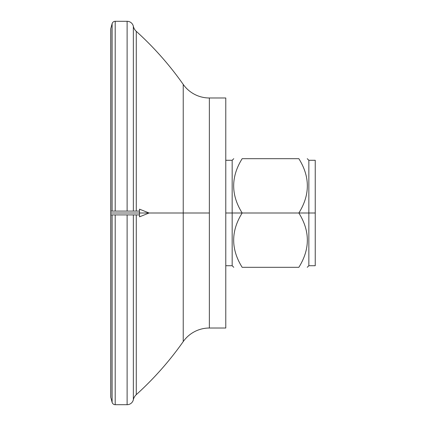 <?xml version="1.0" encoding="UTF-8"?>
<svg xmlns="http://www.w3.org/2000/svg" width="426" height="426" viewBox="0 0 426 426"><rect width="100%" height="100%" fill="white"/><g stroke="black" fill="none" stroke-linecap="round" stroke-linejoin="round"><path stroke-width="0.64" d="M242.17 213L232.17 213L232.17 265.717L232.17 160.282L232.17 213L225.78 213L242.17 213C230.849 194.895 230.849 176.79 242.17 158.685C230.849 158.685 230.849 158.685 242.17 158.685C230.849 158.685 230.849 158.685 242.17 158.685L298.85 158.685C310.171 158.685 310.171 158.685 298.85 158.685C310.171 176.79 310.171 194.895 298.85 213L308.85 213L308.85 160.282L308.85 265.717L308.85 213L315.24 213L298.85 213C310.171 231.105 310.171 249.21 298.85 267.315C310.171 267.315 310.171 267.315 298.85 267.315C310.171 249.21 310.171 231.105 298.85 213C310.171 194.895 310.171 176.79 298.85 158.685C310.171 158.685 310.171 158.685 298.85 158.685L242.17 158.685C230.849 176.79 230.849 194.895 242.17 213L298.85 213L242.17 213C230.849 231.105 230.849 249.21 242.17 267.315C230.849 267.315 230.849 267.315 242.17 267.315C230.849 249.21 230.849 231.105 242.17 213M307.252 267.315L308.85 265.717L315.24 265.717L315.24 160.282L308.85 160.282L307.252 158.685M209.363 213L183.233 213L183.233 341.583A31.95 31.95 0 0 1 209.363 328.02L209.363 97.98A31.95 31.95 0 0 1 183.233 84.417A319.5 319.5 0 0 0 136.277 31.343A9.585 9.585 0 0 1 133.354 26.305A6.39 6.39 0 0 0 127.113 21.3L127.113 211.083L127.113 21.3A6.39 6.39 0 0 1 133.354 26.305L133.354 211.083L133.354 26.305A9.585 9.585 0 0 0 136.277 31.343L136.277 211.083L136.277 31.343A319.5 319.5 0 0 1 183.233 84.417L183.233 213L149.1 213L183.233 213L183.233 84.417A31.95 31.95 0 0 0 209.363 97.98L225.78 97.98L225.78 328.02L209.363 328.02A31.95 31.95 0 0 0 183.233 341.583L183.233 213L209.363 213L209.363 328.02L225.78 328.02L225.78 97.98L209.363 97.98L209.363 213M136.277 214.917L136.277 394.657A319.5 319.5 0 0 0 183.233 341.583A319.5 319.5 0 0 1 136.277 394.657L136.277 214.917M133.354 214.917L133.354 399.695A9.585 9.585 0 0 1 136.277 394.657A9.585 9.585 0 0 0 133.354 399.695L133.354 214.917M127.113 214.917L127.113 404.7A6.39 6.39 0 0 0 133.354 399.695A6.39 6.39 0 0 1 127.113 404.7L115.201 404.7L115.201 214.917L115.201 404.7A3.195 3.195 0 0 1 112.113 402.33A3.195 3.195 0 0 0 115.201 404.7L127.113 404.7L127.113 214.917M112.113 214.917L112.113 402.33L110.824 397.527L110.824 214.917L110.824 397.527A1.917 1.917 0 0 1 110.76 397.032A1.917 1.917 0 0 0 110.824 397.527L112.113 402.33L112.113 214.917M110.824 211.083L110.824 28.473A1.917 1.917 0 0 0 110.76 28.968A1.917 1.917 0 0 1 110.824 28.473L112.113 23.67L112.113 211.083L112.113 23.67A3.195 3.195 0 0 1 115.201 21.3A3.195 3.195 0 0 0 112.113 23.67L110.824 28.473L110.824 211.083M115.201 211.083L115.201 21.3L127.113 21.3L115.201 21.3L115.201 211.083M242.17 267.315L298.85 267.315C310.171 267.315 310.171 267.315 298.85 267.315L242.17 267.315M315.24 170.964L315.24 213M110.76 214.917L139.515 214.917L139.515 211.083L110.76 211.083L110.76 213L139.515 213L139.515 209.166L149.1 213L139.515 213L139.515 216.834L149.1 213L110.76 213L110.76 397.032M110.76 213C110.76 215.46 110.76 215.46 110.76 213C110.76 210.54 110.76 210.54 110.76 213M225.78 265.717L232.17 265.717L233.767 267.315M233.767 158.685L232.17 160.282L225.78 160.282M110.76 211.083L110.76 28.968"/></g></svg>
